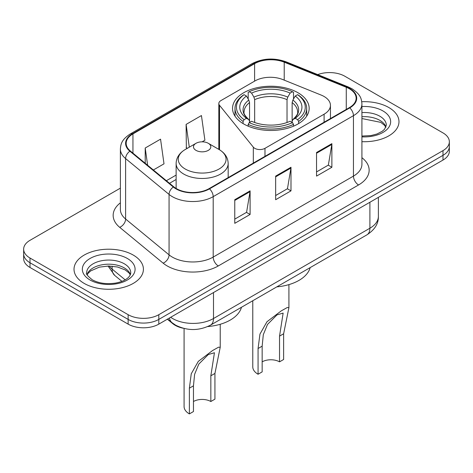 <?xml version="1.0" encoding="UTF-8"?>
<svg xmlns="http://www.w3.org/2000/svg" width="473" height="473" viewBox="0 0 473 473"><rect width="100%" height="100%" fill="white"/><g stroke="black" fill="none" stroke-linecap="round" stroke-linejoin="round"><path stroke-width="0.71" d="M324.1 96.498A21.687 12.523 0 0 0 321.202 95.091L282.724 79.535A21.687 12.523 0 0 0 254.947 80.942L220.944 100.572A7.231 4.174 0 0 0 218.828 103.522A7.231 4.174 0 0 0 219.507 105.284L253.315 147.144A7.231 4.174 0 0 0 264.981 148.333L324.1 114.2A21.687 12.523 0 0 0 330.45 105.349A21.687 12.523 0 0 0 324.1 96.498M297.937 92.714A38.313 22.119 0 0 0 256.189 87.919A38.313 22.119 0 0 0 232.539 108.352A38.313 22.119 0 0 0 243.761 123.991A38.313 22.119 0 0 0 285.509 128.786A38.313 22.119 0 0 0 309.159 108.352A38.313 22.119 0 0 0 297.937 92.714M183.092 328.221A21.687 12.523 180 0 1 172.746 323.638L167.359 319.198M120.384 188.142L30 240.325A21.687 12.523 0 0 0 23.65 249.176L23.65 258.619A21.687 12.523 0 0 0 30 267.47L128.142 324.129A21.687 12.523 0 0 0 158.81 324.129L443 160.057A21.687 12.523 0 0 0 449.35 151.2L449.35 146.482A21.687 12.523 0 0 1 443 155.333A21.687 12.523 0 0 0 449.35 146.482L449.35 141.758A21.687 12.523 0 0 0 443 132.907L344.858 76.248A21.687 12.523 0 0 0 317.708 74.604M23.65 249.176A21.687 12.523 0 0 0 30 258.027L128.142 314.687A21.687 12.523 0 0 0 158.81 314.687L158.81 319.411L443 155.333L158.81 319.411A21.687 12.523 0 0 1 128.142 319.411A21.687 12.523 0 0 0 158.81 319.411L158.81 324.129M30 258.027L30 262.752L128.142 319.411L30 262.752A21.687 12.523 0 0 1 23.65 253.895A21.687 12.523 0 0 0 30 262.752L30 267.47M388.818 107.525A34.695 20.032 0 0 0 361.756 101.713A34.695 20.032 0 0 1 388.818 107.525A34.695 20.032 0 0 1 398.981 121.691A34.695 20.032 0 0 0 388.818 107.525M133.25 255.077A34.695 20.032 0 0 0 95.44 250.737A34.695 20.032 0 0 0 74.019 269.243A34.695 20.032 0 0 0 84.182 283.41A34.695 20.032 0 0 0 121.993 287.75A34.695 20.032 0 0 0 143.414 269.243A34.695 20.032 0 0 0 133.25 255.077A34.695 20.032 0 0 0 95.44 250.737A34.695 20.032 0 0 0 74.019 269.243A34.695 20.032 0 0 0 84.182 283.41A34.695 20.032 0 0 0 121.993 287.75A34.695 20.032 0 0 0 143.414 269.243A34.695 20.032 0 0 0 133.25 255.077M349.358 88.758A23.13 13.356 180 0 1 356.134 98.201A23.13 13.356 180 0 1 349.358 107.643L209.101 188.621A23.13 13.356 180 0 1 173.798 186.835L130.353 151.011A23.13 13.356 180 0 1 126.167 143.354A23.13 13.356 180 0 1 132.943 133.906L254.598 63.672A23.13 13.356 180 0 1 284.22 62.176L346.271 87.263A23.13 13.356 180 0 1 349.358 88.758M349.766 88.522A23.709 13.687 0 0 0 346.603 86.991L284.551 61.904A23.709 13.687 0 0 0 254.184 63.435L132.535 133.676A23.709 13.687 0 0 0 129.88 151.206L173.325 187.03A23.709 13.687 0 0 0 209.509 188.857L349.766 107.879A23.709 13.687 0 0 0 349.766 88.522M234.762 199.718L234.762 223.327L250.099 214.47L250.099 190.861L234.762 199.718M234.762 219.135L246.575 212.318L250.034 191.648A5.782 3.341 -120 0 0 250.099 190.861M246.468 212.377L250.099 214.47M316.543 152.501L316.543 176.11L331.88 167.259L331.88 143.65L316.543 152.501M316.543 171.918L328.357 165.101L331.815 144.431A5.782 3.341 -120 0 0 331.88 143.65M328.25 165.16L331.88 167.259M275.653 176.11L275.653 199.718L290.99 190.861L290.99 167.253L275.653 176.11M275.653 195.526L287.466 188.709L290.925 168.039A5.782 3.341 -120 0 0 290.99 167.253M287.359 188.768L290.99 190.861M361.916 141.675A34.695 20.032 0 0 0 398.981 121.691A34.695 20.032 0 0 1 361.916 141.675M158.81 314.687L443 150.609A21.687 12.523 0 0 0 449.35 141.758M153.353 169.978L164.007 163.829L160.548 139.163L145.211 148.014L145.211 163.268M202.119 141.823L204.898 140.221L201.439 115.554L186.102 124.405L186.35 147.872M187.403 148.268L186.102 147.783M186.102 124.405L189.295 147.174M145.211 148.014L147.629 165.26M252.777 300.739L252.777 366.865A18.069 10.436 0 0 0 258.069 374.244L258.069 348.524L259.955 334.104L266.973 321.741L281.264 310.879L287.241 307.539L288.92 307.639L283.629 333.767L283.629 359.486L279.537 361.845A12.286 7.095 0 0 0 262.16 361.845M279.537 361.845L279.537 336.126L283.138 313.091L277.007 314.87L267.505 324.431L263.307 334.671L262.16 346.159L262.16 371.879L258.069 374.244M243.069 123.583L243.069 121.437L244.098 119.663A34.411 19.866 0 0 1 244.098 94.677L246.463 96.043A31.082 17.944 0 0 0 246.463 118.297L248.798 119.628L249.555 121.277L249.555 122.418M249.555 121.277L249.555 102.594L248.798 100.069L246.463 96.043M248.183 99.005L248.183 92.312L249.206 91.727A34.411 19.866 0 0 1 292.485 91.727L290.12 93.092A31.082 17.944 0 0 0 251.577 93.092L253.912 97.119L254.663 99.643L254.663 122.495M287.028 122.495L287.028 99.643L287.785 97.119L290.12 93.092M276.811 286.863A39.756 22.952 0 0 0 310.158 267.612M248.183 124.393A35.853 20.7 0 0 0 293.514 124.393L292.485 122.619A34.411 19.866 0 0 1 249.206 122.619L248.183 124.393L248.183 126.185M293.514 126.185L293.514 124.393M244.098 94.677L243.069 95.268A35.853 20.7 0 0 0 234.992 108.352A35.853 20.7 0 0 0 243.069 121.437M292.485 91.727L293.514 92.312L293.514 99.005M249.206 122.619L251.577 121.254A31.082 17.944 0 0 0 290.12 121.254L292.485 122.619M246.463 118.297L244.098 119.663M251.577 93.092L249.206 91.727M248.798 100.069A27.806 16.052 0 0 0 248.798 119.628L248.928 119.716C244.979 115.897 243.37 113.301 244.103 111.935A26.748 15.443 0 0 1 249.555 102.594M298.629 121.437A35.853 20.7 0 0 0 306.699 108.352A35.853 20.7 0 0 0 298.629 95.268L297.6 94.677A34.411 19.866 0 0 1 297.6 119.663L298.629 121.437L298.629 123.583M297.6 119.663L295.235 118.297A31.082 17.944 0 0 0 295.235 96.043L297.6 94.677M295.235 96.043L292.899 100.069L292.143 102.594L292.143 121.277L292.899 119.628L295.235 118.297M292.143 102.594A26.748 15.443 0 0 1 297.594 111.935C298.321 113.307 296.713 115.903 292.769 119.716L292.899 119.628A27.806 16.052 0 0 0 292.899 100.069M292.143 122.418L292.143 121.277M184.08 328.475L184.08 406.526A18.069 10.436 0 0 0 189.371 413.905L189.371 388.185L191.258 373.765L198.282 361.402L212.566 350.54L218.55 347.2L220.223 347.3L214.931 373.428L214.931 399.147L210.84 401.512A12.286 7.095 0 0 0 193.463 401.512M210.84 401.512L210.84 375.787L214.44 352.752L208.315 354.531L198.808 364.092L194.61 374.332L193.463 385.82L193.463 411.545L189.371 413.905M196.017 150.373A8.674 5.008 0 0 0 208.286 150.373A8.674 5.008 0 0 0 208.286 143.295L219.058 149.509A23.904 13.8 0 0 1 219.058 169.027A23.904 13.8 0 0 1 185.25 169.027A23.904 13.8 0 0 1 185.25 149.509C179.362 153.01 176.323 157.651 176.127 163.445A26.021 15.024 0 0 0 183.749 174.07A26.021 15.024 0 0 0 212.111 177.322A26.021 15.024 0 0 0 228.175 163.445C227.98 157.651 224.941 153.01 219.058 149.509L208.286 143.295A8.674 5.008 0 0 0 196.017 143.295A8.674 5.008 0 0 0 196.017 150.373M207.718 326.559A39.756 22.952 0 0 0 241.461 307.273M172.746 323.242L172.746 323.638M219.507 105.284L219.507 149.775M253.315 147.144L253.315 163.096M264.981 148.333L264.981 156.362M324.1 114.2L324.1 122.229M170.664 317.282A28.912 16.691 0 0 0 172.61 318.524A28.912 16.691 0 0 0 213.5 318.524L369.904 228.223A28.912 16.691 0 0 0 378.376 216.421C378.589 223.593 374.764 229.736 366.912 234.845L210.503 325.146A14.456 8.348 60 0 0 213.5 318.524L213.5 292.556M369.904 202.255L369.904 228.223A14.456 8.348 60 0 1 366.912 234.845M169.494 317.962A14.456 9.667 129.5 0 0 172.012 322.663L167.625 319.044M443 160.057L443 150.609M128.142 324.129L128.142 314.687M109.18 266.033A28.912 16.691 0 0 0 112.113 269.084L112.113 266.169M121.916 281.352L114.756 275.452A14.456 9.667 129.5 0 1 112.113 269.084L125.138 279.827M361.916 157.686A36.143 20.865 180 0 1 358.558 184.961L218.301 265.938A7.231 4.174 60 0 1 213.193 257.081L353.449 176.11A28.912 16.691 0 0 0 361.916 164.302L361.916 103.865A28.912 16.691 180 0 1 353.449 115.672A7.231 4.174 -120 0 0 349.766 107.879M218.301 265.938A36.143 20.865 180 0 1 167.188 265.938A36.143 20.865 180 0 1 163.138 263.154L119.693 227.324A36.143 20.865 180 0 1 120.384 202.84M172.302 257.081A28.912 16.691 0 0 0 213.193 257.081L213.193 196.644A28.912 16.691 180 0 1 169.062 194.415L125.611 158.591A28.912 16.691 180 0 1 120.384 149.019L120.384 209.456A28.912 16.691 0 0 0 125.611 219.029L169.062 254.852A28.912 16.691 0 0 0 172.302 257.081M361.916 103.865C361.449 98.898 360.988 94.766 351.953 88.753L348.152 86.908A7.231 3.388 112 0 0 346.603 86.991M348.152 86.908L286.1 61.827C274.127 57.588 262.757 58.203 252.003 63.672A7.231 4.174 60 0 1 254.184 63.435M132.535 133.676A7.231 4.174 -120 0 0 130.353 133.906C121.585 139.653 120.786 143.981 120.384 149.019M129.88 151.206A7.231 4.836 129.5 0 0 125.611 158.591L125.611 219.029A7.231 4.836 -50.5 0 1 119.693 227.324M286.1 61.827A7.231 3.388 112 0 0 284.551 61.904M173.325 187.03A7.231 4.836 129.5 0 0 169.062 194.415L169.062 254.852A7.231 4.836 -50.5 0 1 163.138 263.154M209.509 188.857A7.231 4.174 60 0 1 213.193 196.644L353.449 115.672L353.449 176.11A7.231 4.174 60 0 0 358.558 184.961M132.943 133.906L132.943 153.151M346.271 87.263L346.271 109.429M284.22 62.176L284.22 80.144M254.598 63.672L254.598 81.143M176.127 175.081L166.372 180.71M275.653 176.855L290.925 168.039M316.543 153.246L331.815 144.431M234.762 200.463L250.034 191.648M385.95 127.054A22.03 12.718 0 0 0 379.86 120.373A22.03 12.718 0 0 0 361.916 116.719M361.916 136.053L371.015 135.562L377.005 133.983L382.231 131.305L384.514 129.295L386.317 125.233A22.03 12.718 0 0 0 379.86 116.24A22.03 12.718 0 0 0 361.916 112.586M361.916 136.857A26.37 15.225 0 0 0 388.167 128.142A26.37 15.225 0 0 0 382.929 110.924A26.37 15.225 0 0 0 361.916 106.531M287.028 99.643A26.748 15.443 0 0 0 254.663 99.643M287.785 97.119A27.806 16.052 0 0 0 253.912 97.119M262.16 346.159L258.069 348.524M283.629 333.767L279.537 336.126M193.463 385.82L189.371 388.185M214.931 373.428L210.84 375.787M130.382 274.6A22.03 12.718 0 0 0 124.298 267.919A22.03 12.718 0 0 0 102.18 264.768A22.03 12.718 0 0 0 87.05 274.6M124.298 263.786A22.03 12.718 0 0 0 100.282 261.031A22.03 12.718 0 0 0 86.683 272.785C85.53 273.465 87.381 275.8 92.241 279.791C98.597 283.268 106.33 284.374 115.447 283.108C120.189 282.239 123.932 280.82 126.663 278.857C127.988 278.106 130.719 275.422 130.749 272.785A22.03 12.718 0 0 0 124.298 263.786M90.071 280.01A26.37 15.225 0 0 0 127.361 280.01A26.37 15.225 0 0 0 127.361 258.477A26.37 15.225 0 0 0 90.071 258.477A26.37 15.225 0 0 0 90.071 280.01M218.828 103.522L218.828 149.379M330.45 105.349L330.45 118.563M210.503 325.146C198.873 330.988 187.237 330.988 175.601 325.146L172.012 322.663M378.376 216.421L378.376 197.365M114.756 275.452L108.015 266.033M252.003 63.672L130.353 133.906M176.127 179.48L169.511 183.299M385.844 127.296L384.514 125.304L380.759 122.353L361.916 118.546M288.92 307.639L288.92 284.616M234.992 116.145L234.992 108.352M306.699 116.145L306.699 108.352M220.223 347.3L220.223 324.277M228.175 177.612L228.175 163.445M176.127 188.467L176.127 163.445M196.017 143.295L185.25 149.509M130.276 274.848L128.946 272.856L125.191 269.906L117.44 266.985L108.695 266.027L99.377 267.133L90.674 270.911L88.161 273.246L87.156 274.848"/></g></svg>
